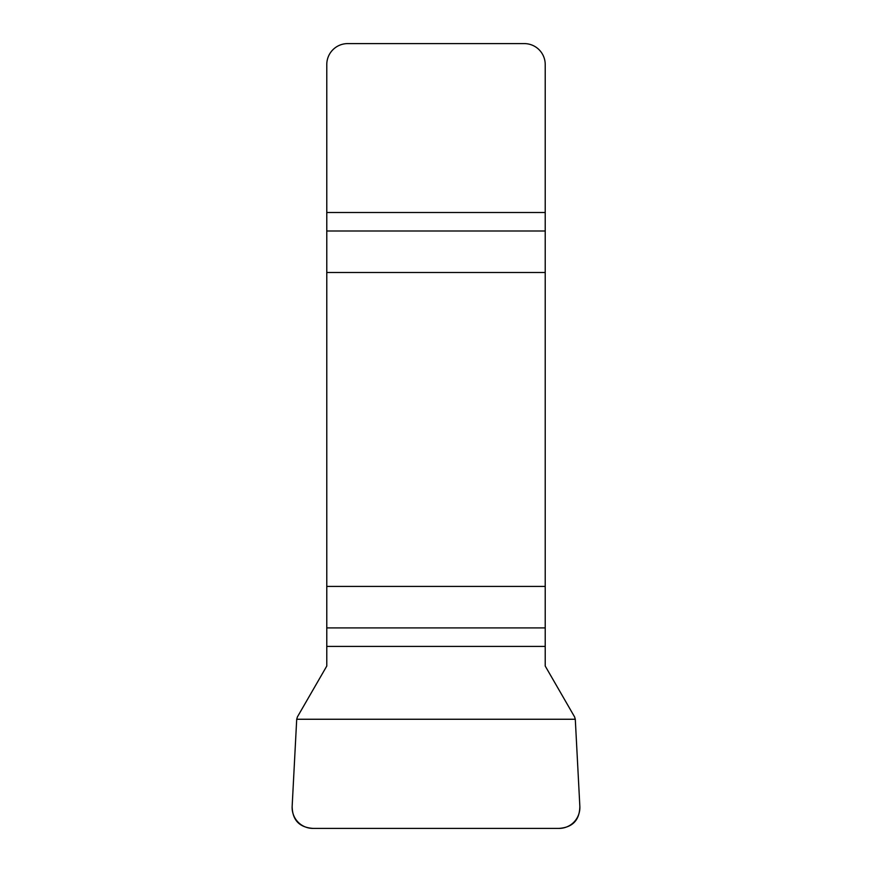 <?xml version="1.0" encoding="UTF-8"?>
<svg xmlns="http://www.w3.org/2000/svg" width="872" height="872" viewBox="0 0 872 872"><rect width="100%" height="100%" fill="white"/><g stroke="black" fill="none" stroke-linecap="round" stroke-linejoin="round"><path stroke-width="1.31" d="M326.782 646.414L326.782 666.044L297.407 716.915L296.709 719.258L292.153 806.36A21.124 20.928 -64.4 0 0 312.939 828.4L559.061 828.4A21.124 20.928 -115.6 0 0 579.847 806.36L575.291 719.258L574.594 716.915L545.218 666.044L545.218 586.42L326.782 586.42L326.782 646.414L545.218 646.414M326.782 272.5L545.218 272.5L545.218 64.528A20.928 20.928 0 0 0 524.29 43.6L347.71 43.6A20.928 20.928 0 0 0 326.782 64.528L326.782 586.42M545.218 272.5L545.218 586.42M579.847 806.382C579.608 820.094 572.642 827.441 558.952 828.4L313.048 828.4C299.358 827.441 292.393 820.094 292.153 806.382L296.709 719.258L575.291 719.258L579.847 806.382M545.218 231.004L326.782 231.004M326.782 212.506L545.218 212.506M326.782 627.916L545.218 627.916"/></g></svg>
